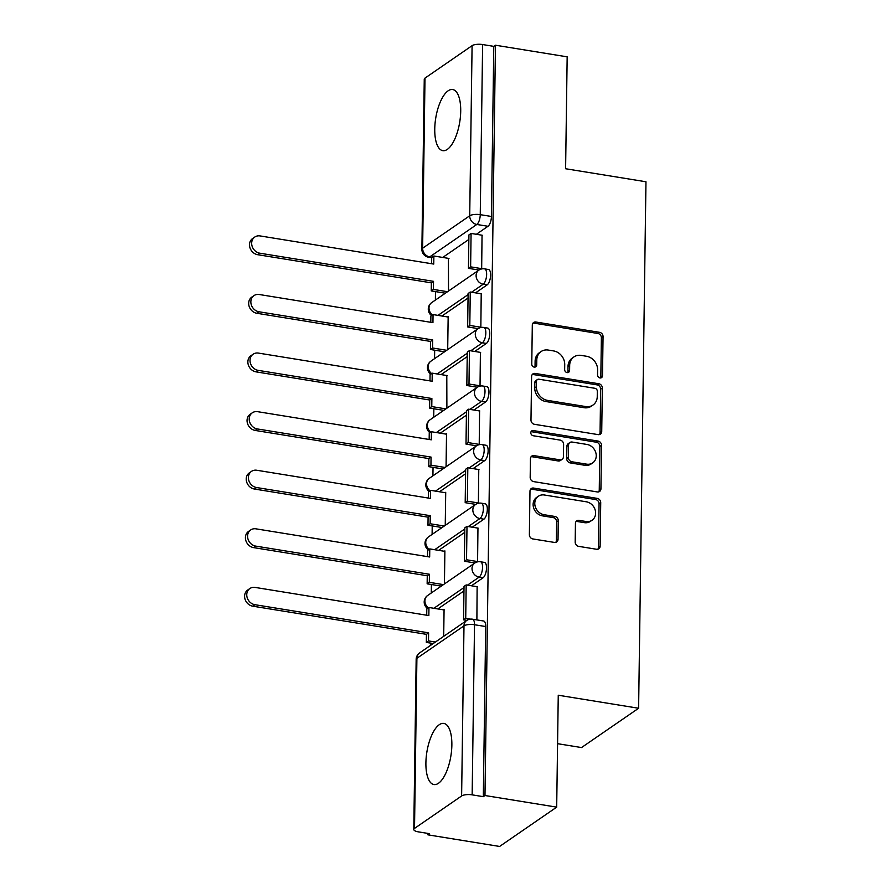 <?xml version="1.0" encoding="UTF-8"?>
<svg xmlns="http://www.w3.org/2000/svg" width="891" height="891" viewBox="0 0 891 891"><rect width="100%" height="100%" fill="white"/><g stroke="black" fill="none" stroke-linecap="round" stroke-linejoin="round"><path stroke-width="1.34" d="M599.988 377.94A2.729 2.35 55.4 0 0 602.494 375.757L603.051 336.586A3.898 3.352 55.4 0 0 599.565 332.332L535.892 322.019A3.898 3.352 55.4 0 0 532.306 325.126L531.76 364.296A2.729 2.35 55.4 0 0 536.705 365.098L536.783 360.031A12.463 10.737 55.4 0 1 541.026 351.589A12.463 10.737 55.4 0 1 548.266 350.063L553.567 350.92A12.463 10.737 55.4 0 1 564.727 364.553L564.649 369.62A2.729 2.35 55.4 0 0 569.605 370.422L569.672 365.355A12.463 10.737 55.4 0 1 573.927 356.923A12.463 10.737 55.4 0 1 581.155 355.398L586.467 356.255A12.463 10.737 55.4 0 1 597.616 369.888L597.549 374.955A2.729 2.35 55.4 0 0 599.988 377.94M600.59 377.951A2.729 2.35 55.4 0 0 600.835 376.904L601.38 337.734A3.898 3.352 55.4 0 0 597.894 333.479L534.232 323.166A3.898 3.352 55.4 0 0 532.907 323.21M534.8 367.292A2.729 2.35 55.4 0 0 535.045 366.246L535.112 361.167L536.783 360.031M567.69 372.627A2.729 2.35 55.4 0 0 567.946 371.569L568.013 366.502L569.672 365.355M451.86 745.043A30.962 12.162 -80.8 0 0 443.829 723.425A30.962 12.162 -80.8 0 0 425.898 762.93A30.962 12.162 -80.8 0 0 433.928 784.548A30.962 12.162 -80.8 0 0 451.86 745.043M460.714 111.163A30.962 12.162 -80.8 0 0 452.684 89.534A30.962 12.162 -80.8 0 0 434.752 129.039A30.962 12.162 -80.8 0 0 442.782 150.657A30.962 12.162 -80.8 0 0 460.714 111.163M575.185 542.107A3.898 3.352 55.4 0 0 578.671 546.361L596.536 549.257A3.898 3.352 55.4 0 0 600.122 546.138L600.723 502.647A3.898 3.352 55.4 0 0 597.237 498.392L533.575 488.068A3.898 3.352 55.4 0 0 529.989 491.186L529.377 534.678A3.898 3.352 55.4 0 0 532.863 538.944L554.436 542.43A3.898 3.352 55.4 0 0 558.033 539.322L558.289 520.712A3.898 3.352 55.4 0 0 554.803 516.446L544.1 514.72A10.425 8.966 55.4 0 1 535.291 506.745A10.425 8.966 55.4 0 1 538.331 496.276A10.425 8.966 55.4 0 1 544.379 494.995L586.289 501.789A10.425 8.966 55.4 0 1 595.11 509.752A10.425 8.966 55.4 0 1 592.07 520.233A10.425 8.966 55.4 0 1 586.022 521.502L579.027 520.377A3.898 3.352 55.4 0 0 575.441 523.485L575.185 542.107M495.463 45.218L567.166 56.835L565.607 168.744L645.964 181.764L638.613 708.256L558.256 695.225L556.686 807.135L484.982 795.518L495.463 45.218L493.792 46.365L482.621 44.55L480.249 214.664A7.941 3.119 99.2 0 1 476.819 224.465L429.718 256.898A7.941 3.119 99.2 0 1 428.56 257.232L431.701 257.744M598.128 434.619A3.898 3.352 55.4 0 0 601.726 431.511L602.327 388.008A3.898 3.352 55.4 0 0 598.841 383.754L535.179 373.44A3.898 3.352 55.4 0 0 531.593 376.548L530.98 420.04A3.898 3.352 55.4 0 0 534.466 424.305L598.128 434.619M601.525 445.333L600.924 488.825A3.898 3.352 55.4 0 1 597.326 491.943L533.664 481.619A3.898 3.352 55.4 0 1 530.178 477.364L530.435 458.742A3.898 3.352 55.4 0 1 534.032 455.635L559.849 459.823A3.898 3.352 55.4 0 0 563.435 456.704L563.613 444.353A3.898 3.352 55.4 0 0 560.127 440.098L533.241 435.744A2.729 2.35 55.4 0 1 533.319 430.576L598.039 441.067A3.898 3.352 55.4 0 1 601.525 445.333L599.866 446.48L599.253 489.972L600.924 488.825M556.686 807.135L499.617 846.45L427.903 834.834L427.925 833.419M435.487 291.602L435.376 300.089M434.674 350.185L434.552 358.672M433.85 408.769L433.739 417.244M433.037 467.352L432.915 475.827M432.213 525.935L432.102 534.411M431.4 584.507L431.277 592.994M430.576 643.09L430.553 645.385M557.577 743.684L581.533 747.56L638.613 708.256M484.982 795.518L483.323 796.665L472.152 794.85A7.941 2.573 -179.2 0 0 461.616 795.975L414.515 828.407A7.941 2.573 -179.2 0 0 413.792 829.465A7.941 2.573 -179.2 0 0 418.402 831.871L429.573 833.686L427.903 834.834M493.792 46.365L491.42 216.468A7.941 3.119 99.2 0 1 487.99 226.281L476.362 234.288M468.866 239.445L442.738 257.443M424.996 78.107L422.624 248.221A7.941 2.573 -179.2 0 0 421.889 249.28L424.261 79.165A7.941 2.573 0.8 0 1 424.996 78.107L472.085 45.675A7.941 2.573 0.8 0 1 482.621 44.55M481.663 268.937L482.042 235.213M480.839 327.52L481.218 293.785M447.694 349.617L448.162 316.561L447.605 316.94M480.026 386.104L480.405 352.368M446.881 408.189L446.792 375.523M479.213 444.687L479.581 410.951M446.068 466.773L446.525 433.728L445.968 434.106M478.389 503.27L478.768 469.535M445.244 525.356L445.712 492.311L445.155 492.69M477.576 561.853L477.955 528.118M444.431 583.939L444.887 550.894L444.331 551.273M476.885 619.913L477.13 586.701M443.696 636.33L444.074 609.466L443.518 609.856M483.078 577.769L479.113 577.123A7.941 3.119 99.2 0 0 482.476 568.703A7.941 3.119 99.2 0 0 480.494 561.775L484.459 562.421A7.941 3.119 -80.8 0 1 486.441 569.349A7.941 3.119 -80.8 0 1 483.078 577.769L471.45 585.777M463.955 590.945L437.837 608.932M483.902 519.186L479.937 518.54A7.941 3.119 99.2 0 0 483.29 510.12A7.941 3.119 99.2 0 0 481.307 503.192L485.272 503.838A7.941 3.119 -80.8 0 1 487.254 510.766A7.941 3.119 -80.8 0 1 483.902 519.186L472.263 527.194M464.768 532.361L438.65 550.348M484.715 460.602L480.75 459.968A7.941 3.119 99.2 0 0 484.114 451.537A7.941 3.119 99.2 0 0 482.131 444.62L486.085 445.255A7.941 3.119 -80.8 0 1 488.079 452.183A7.941 3.119 -80.8 0 1 484.715 460.602L473.088 468.61M465.592 473.778L439.475 491.765M485.528 402.019L481.574 401.384A7.941 3.119 99.2 0 0 484.927 392.953A7.941 3.119 99.2 0 0 482.944 386.037L486.909 386.672A7.941 3.119 -80.8 0 1 488.892 393.599A7.941 3.119 -80.8 0 1 485.528 402.019L473.901 410.038M466.405 415.195L440.288 433.182M486.352 343.436L482.387 342.801A7.941 3.119 99.2 0 0 485.751 334.381A7.941 3.119 99.2 0 0 483.757 327.454L487.722 328.088A7.941 3.119 -80.8 0 1 489.716 335.016A7.941 3.119 -80.8 0 1 486.352 343.436L474.725 351.455M467.229 356.612L441.101 374.599M487.165 284.864L483.2 284.218A7.941 3.119 99.2 0 0 486.564 275.798A7.941 3.119 99.2 0 0 484.581 268.87L488.546 269.516A7.941 3.119 -80.8 0 1 490.529 276.433A7.941 3.119 -80.8 0 1 487.165 284.864L475.538 292.872M468.042 298.028L441.925 316.027M448.518 291.034L448.429 258.357M483.323 796.665L485.695 626.551A7.941 3.119 -80.8 0 0 483.635 621.005L472.464 619.189A7.941 3.119 99.2 0 1 474.524 624.736L472.152 794.85M573.927 356.923L572.256 358.071A12.463 10.737 55.4 0 0 568.013 366.502M541.026 351.589L539.367 352.736A12.463 10.737 55.4 0 0 535.112 361.167M599.454 434.563A3.898 3.352 55.4 0 0 600.055 432.658L600.668 389.155A3.898 3.352 55.4 0 0 597.182 384.901L533.509 374.576A3.898 3.352 55.4 0 0 532.183 374.632M597.315 391.26A2.729 2.35 55.4 0 0 594.876 388.287L538.999 379.221A2.729 2.35 55.4 0 0 536.482 381.404L536.404 386.75A12.463 10.737 55.4 0 0 547.564 400.382L585.766 406.574A12.463 10.737 55.4 0 0 592.994 405.037A12.463 10.737 55.4 0 0 597.248 396.606L597.315 391.26M537.407 379.555L535.747 380.702A2.729 2.35 55.4 0 0 534.823 382.551L536.482 381.404M592.994 405.037L591.334 406.185A12.463 10.737 55.4 0 1 584.095 407.722L545.893 401.529A12.463 10.737 55.4 0 1 534.745 387.897L534.823 382.551M598.663 491.888A3.898 3.352 55.4 0 0 599.253 489.972M562.11 459.344L560.45 460.491A3.898 3.352 55.4 0 1 558.189 460.959L532.361 456.782A3.898 3.352 55.4 0 0 531.036 456.838M599.866 446.48A3.898 3.352 55.4 0 0 596.38 442.214L531.649 431.723A2.729 2.35 55.4 0 0 531.047 431.712M586.646 464.155A10.425 8.966 55.4 0 0 592.693 462.886A10.425 8.966 55.4 0 0 595.734 452.416A10.425 8.966 55.4 0 0 586.913 444.442L572.145 442.047A3.898 3.352 55.4 0 0 568.558 445.155L568.391 457.506A3.898 3.352 55.4 0 0 571.877 461.772L586.646 464.155L584.975 465.302A10.425 8.966 55.4 0 0 591.023 464.033L592.693 462.886M569.884 442.526L568.224 443.673A3.898 3.352 55.4 0 0 566.899 446.302L568.558 445.155M584.975 465.302L570.207 462.908A3.898 3.352 55.4 0 1 566.721 458.653L566.899 446.302M592.07 520.233L590.399 521.38A10.425 8.966 55.4 0 1 584.351 522.649L577.368 521.525A3.898 3.352 55.4 0 0 576.043 521.569M538.331 496.276L536.66 497.412A10.425 8.966 55.4 0 0 533.631 507.892A10.425 8.966 55.4 0 0 542.441 515.856L544.1 514.72M555.772 542.385A3.898 3.352 55.4 0 0 556.363 540.469L556.63 521.859A3.898 3.352 55.4 0 0 553.144 517.593L542.441 515.856M597.861 549.201A3.898 3.352 55.4 0 0 598.451 547.286L599.064 503.794A3.898 3.352 55.4 0 0 595.578 499.539L531.916 489.215A3.898 3.352 55.4 0 0 530.579 489.27M431.623 263.725L431.701 257.488L433.872 256.007L433.761 264.07L260.072 235.926A9.133 7.863 55.4 0 0 254.77 237.051A9.133 7.863 55.4 0 0 252.108 246.217A9.133 7.863 55.4 0 0 259.827 253.2L257.666 254.692A9.133 7.863 -124.6 0 1 249.948 247.709A9.133 7.863 -124.6 0 1 252.61 238.532L254.77 237.051M445.366 293.206L431.244 290.911L433.405 289.419L433.516 281.344L431.355 282.837L257.666 254.692M431.244 290.911L431.355 282.837M478.979 270.051L468.454 268.347L470.626 266.854L471.083 233.431L482.254 235.246M470.626 266.854L481.797 268.67M468.454 268.347L468.922 234.923L471.083 233.431M433.516 281.344L259.827 253.2M433.405 289.419L447.527 291.713M433.872 256.007L448.975 258.446M430.799 322.308L430.888 316.071L433.048 314.579L432.937 322.653L259.259 294.509A9.133 7.863 55.4 0 0 253.957 295.634A9.133 7.863 55.4 0 0 251.295 304.8A9.133 7.863 55.4 0 0 259.014 311.783L256.853 313.276A9.133 7.863 -124.6 0 1 249.124 306.292A9.133 7.863 -124.6 0 1 251.785 297.115L253.957 295.634M444.542 351.789L430.42 349.495L432.58 348.002L432.692 339.928L430.531 341.42L256.853 313.276M430.42 349.495L430.531 341.42M478.166 328.634L467.641 326.93L469.802 325.438L470.27 292.014L481.441 293.83M469.802 325.438L480.973 327.242M467.641 326.93L468.109 293.507L470.27 292.014M432.692 339.928L259.014 311.783M432.58 348.002L446.714 350.297M433.048 314.579L448.151 317.029M429.985 380.891L430.075 374.654L432.235 373.162L432.124 381.237L258.435 353.092A9.133 7.863 55.4 0 0 253.133 354.206A9.133 7.863 55.4 0 0 250.471 363.383A9.133 7.863 55.4 0 0 258.19 370.366L256.029 371.859A9.133 7.863 -124.6 0 1 248.311 364.876A9.133 7.863 -124.6 0 1 250.972 355.698L253.133 354.206M443.729 410.361L429.607 408.078L431.767 406.586L431.879 398.511L429.718 400.003L256.029 371.859M429.607 408.078L429.718 400.003M477.342 387.217L466.817 385.513L468.989 384.021L469.457 350.597L480.628 352.413M468.989 384.021L480.16 385.825M466.817 385.513L467.285 352.09L469.457 350.597M431.879 398.511L258.19 370.366M431.767 406.586L445.89 408.88M432.235 373.162L447.338 375.612M429.161 439.475L429.25 433.238L431.411 431.745L431.3 439.82L257.622 411.675A9.133 7.863 55.4 0 0 252.32 412.789A9.133 7.863 55.4 0 0 249.658 421.966A9.133 7.863 55.4 0 0 257.376 428.95L255.216 430.442A9.133 7.863 -124.6 0 1 247.498 423.459A9.133 7.863 -124.6 0 1 250.159 414.282L252.32 412.789M442.905 468.944L428.783 466.661L430.943 465.169L431.066 457.094L428.894 458.587L255.216 430.442M428.783 466.661L428.894 458.587M476.529 445.801L466.004 444.097L468.165 442.604L468.633 409.181L479.804 410.985M468.165 442.604L479.336 444.409M466.004 444.097L466.472 410.673L468.633 409.181M431.066 457.094L257.376 428.95M430.943 465.169L445.077 467.463M431.411 431.745L446.514 434.195M428.348 498.058L428.437 491.821L430.598 490.328L430.487 498.403L256.797 470.259A9.133 7.863 55.4 0 0 251.496 471.372A9.133 7.863 55.4 0 0 248.834 480.55A9.133 7.863 55.4 0 0 256.563 487.533L254.392 489.025A9.133 7.863 -124.6 0 1 246.673 482.042A9.133 7.863 -124.6 0 1 249.335 472.865L251.496 471.372M442.092 527.528L427.97 525.245L430.13 523.752L430.242 515.677L428.081 517.17L254.392 489.025M427.97 525.245L428.081 517.17M475.705 504.384L465.191 502.669L467.352 501.188L467.82 467.764L478.99 469.568M467.352 501.188L478.523 502.992M465.191 502.669L465.648 469.256L467.82 467.764M430.242 515.677L256.563 487.533M430.13 523.752L444.253 526.035M430.598 490.328L445.7 492.779M427.524 556.641L427.613 550.404L429.774 548.912L429.662 556.986L255.984 528.842A9.133 7.863 55.4 0 0 250.683 529.956A9.133 7.863 55.4 0 0 248.021 539.133A9.133 7.863 55.4 0 0 255.739 546.116L253.579 547.609A9.133 7.863 -124.6 0 1 245.86 540.625A9.133 7.863 -124.6 0 1 248.522 531.448L250.683 529.956M441.268 586.111L427.145 583.828L429.317 582.335L429.429 574.261L427.257 575.753L253.579 547.609M427.145 583.828L427.257 575.753M474.892 562.956L464.367 561.252L466.528 559.771L466.995 526.347L478.166 528.151M466.528 559.771L477.699 561.575M464.367 561.252L464.835 527.828L466.995 526.347M429.429 574.261L255.739 546.116M429.317 582.335L443.44 584.619M429.774 548.912L444.887 551.362M426.711 615.224L426.8 608.987L428.961 607.495L428.849 615.57L255.16 587.425A9.133 7.863 55.4 0 0 249.859 588.539A9.133 7.863 55.4 0 0 247.197 597.716A9.133 7.863 55.4 0 0 254.926 604.699L252.754 606.181A9.133 7.863 -124.6 0 1 245.036 599.197A9.133 7.863 -124.6 0 1 247.698 590.031L249.859 588.539M433.249 643.525L426.332 642.411L428.493 640.919L428.604 632.844L426.444 634.336L252.754 606.181M426.332 642.411L426.444 634.336M466.873 620.37L463.554 619.835L465.715 618.343L466.182 584.93L477.353 586.735M465.715 618.343L470.493 619.122M463.554 619.835L464.022 586.412L466.182 584.93M428.604 632.844L254.926 604.699M428.493 640.919L435.409 642.032M428.961 607.495L444.063 609.945M600.835 376.904L602.494 375.757M535.045 366.246L536.705 365.098M567.946 371.569L569.605 370.422M461.616 795.975L463.988 625.861L416.899 658.304L414.515 828.407M487.99 226.281L476.819 224.465A7.941 6.838 55.4 0 1 469.713 215.789L472.085 45.675M432.024 257.276L429.718 256.898A7.941 6.838 55.4 0 1 422.624 248.221L469.713 215.789A7.941 2.573 0.8 0 1 480.249 214.664L491.42 216.468M480.494 561.775A7.941 7.941 0 0 0 474.714 563.079A7.941 6.838 -124.6 0 0 472.018 568.447A7.941 6.838 -124.6 0 0 479.113 577.123L467.485 585.142M463.999 587.537L433.872 608.286M481.307 503.192A7.941 7.941 0 0 0 475.538 504.495A7.941 6.838 -124.6 0 0 472.831 509.864A7.941 6.838 -124.6 0 0 479.937 518.54L468.298 526.559M464.824 528.953L434.685 549.702M482.131 444.62A7.941 7.941 0 0 0 476.351 445.912A7.941 6.838 -124.6 0 0 473.644 451.28A7.941 6.838 -124.6 0 0 480.75 459.968L469.123 467.975M465.637 470.37L435.51 491.13M482.944 386.037A7.941 7.941 0 0 0 477.175 387.329A7.941 6.838 -124.6 0 0 474.469 392.697A7.941 6.838 -124.6 0 0 481.574 401.384L469.936 409.392M466.45 411.787L436.323 432.547M483.757 327.454A7.941 7.941 0 0 0 477.988 328.746A7.941 6.838 -124.6 0 0 475.282 334.125A7.941 6.838 -124.6 0 0 482.387 342.801L470.76 350.809M467.274 353.204L437.147 373.964M484.581 268.87A7.941 7.941 0 0 0 478.812 270.162A7.941 6.838 -124.6 0 0 476.106 275.542A7.941 6.838 -124.6 0 0 483.2 284.218L471.573 292.226M468.087 294.631L437.96 315.381M432.447 315.002A7.941 6.838 -124.6 0 1 429.005 307.974A7.941 6.838 55.4 0 1 431.712 302.606A7.941 7.941 0 0 0 431.589 315.592M431.623 373.585A7.941 6.838 -124.6 0 1 428.192 366.557A7.941 6.838 55.4 0 1 430.899 361.189A7.941 7.941 0 0 0 430.765 374.175M430.81 432.168A7.941 6.838 -124.6 0 1 427.368 425.141A7.941 6.838 55.4 0 1 430.075 419.772A7.941 7.941 0 0 0 429.952 432.759M429.985 490.752A7.941 6.838 -124.6 0 1 426.555 483.724A7.941 6.838 55.4 0 1 429.262 478.356A7.941 7.941 0 0 0 429.128 491.342M429.172 549.335A7.941 6.838 -124.6 0 1 425.742 542.307A7.941 6.838 55.4 0 1 428.437 536.928A7.941 7.941 0 0 0 428.315 549.925M428.359 607.907A7.941 6.838 -124.6 0 1 424.918 600.89A7.941 6.838 55.4 0 1 427.624 595.511A7.941 7.941 0 0 0 427.502 608.497M485.695 626.551L474.524 624.736A7.941 2.573 0.8 0 0 463.988 625.861A7.941 6.838 -124.6 0 1 466.695 620.492L419.594 652.925A7.941 7.941 0 0 0 416.164 659.351L413.792 829.465M416.164 659.351A7.941 2.573 -179.2 0 1 416.899 658.304A7.941 6.838 -124.6 0 1 419.594 652.925M534.232 323.166L535.892 322.019M597.894 333.479L599.565 332.332M601.38 337.734L603.051 336.586M533.509 374.576L535.179 373.44M597.182 384.901L598.841 383.754M600.668 389.155L602.327 388.008M600.055 432.658L601.726 431.511M534.745 387.897L536.404 386.75M545.893 401.529L547.564 400.382M584.095 407.722L585.766 406.574M532.361 456.782L534.032 455.635M558.189 460.959L559.849 459.823M531.649 431.723L533.319 430.576M596.38 442.214L598.039 441.067M566.721 458.653L568.391 457.506M570.207 462.908L571.877 461.772M577.368 521.525L579.027 520.377M584.351 522.649L586.022 521.502M553.144 517.593L554.803 516.446M556.63 521.859L558.289 520.712M556.363 540.469L558.033 539.322M531.916 489.215L533.575 488.068M595.578 499.539L597.237 498.392M599.064 503.794L600.723 502.647M598.451 547.286L600.122 546.138M431.712 302.606L478.812 270.162M430.899 361.189L477.988 328.746M430.075 419.772L477.175 387.329M429.262 478.356L476.351 445.912M428.437 536.928L475.538 504.495M427.624 595.511L474.714 563.079M472.464 619.189A7.941 7.941 0 0 0 466.695 620.492M421.889 249.28A7.941 7.941 0 0 0 428.56 257.232"/></g></svg>
